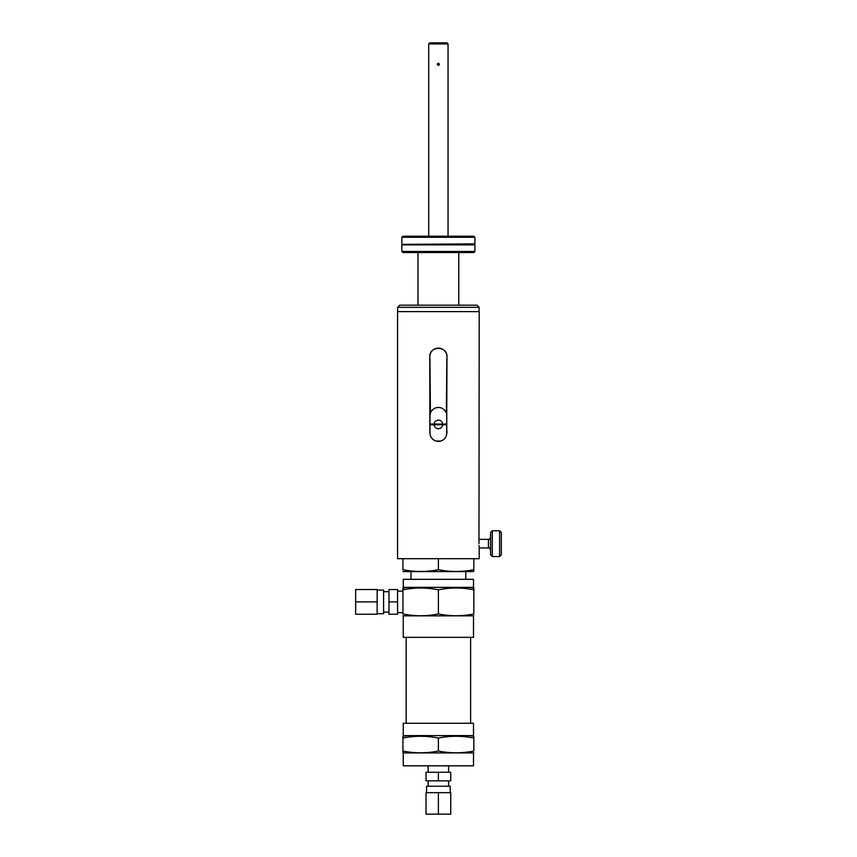 <?xml version="1.0" encoding="UTF-8"?>
<svg xmlns="http://www.w3.org/2000/svg" width="857" height="857" viewBox="0 0 857 857"><rect width="100%" height="100%" fill="white"/><g stroke="black" fill="none" stroke-linecap="round" stroke-linejoin="round"><path stroke-width="1.29" d="M499.61 556.547L499.61 530.772L492.314 530.772L492.314 556.547L499.61 556.547L501.334 554.833L501.334 532.486L499.61 530.772M492.314 530.772L490.59 532.486L490.59 554.833L492.314 556.547M479.02 545.513L479.17 547.655M402.94 558.7L402.94 569.691C414.756 572.069 426.572 572.069 438.388 569.691L438.388 558.7L397.562 558.7L397.562 311.627L479.202 311.627L478.977 543.659M438.388 558.7L479.202 558.7L479.202 547.955L488.447 547.955L488.447 539.364C488.961 539.91 489.679 539.192 490.59 537.21M440.723 441.055L436.02 441.044M433.813 440.037L432.035 438.484M430.76 436.492L430.182 434.735M430.085 434.167L430 433.01A8.377 8.377 0 0 0 438.388 441.387A8.377 8.377 0 0 0 446.765 433.01L446.765 424.74L430 424.74L430 433.01M429.786 356.737A8.591 8.591 0 0 1 438.388 348.146A8.591 8.591 0 0 1 446.979 356.737C447.461 345.628 429.293 345.66 429.786 356.737L429.86 430.857M446.979 356.737L446.679 434.167M446.561 434.831L446.004 436.502M444.708 438.505L442.919 440.059M434.103 424.74A4.296 4.296 0 0 0 438.388 428.714A4.296 4.296 0 0 0 442.673 424.74M446.765 424.097L446.765 415.827A8.377 8.377 0 0 0 438.388 407.45A8.377 8.377 0 0 0 430 415.827L430 424.097L446.765 424.097L446.765 424.74M430 424.74L430 424.097M446.765 433.01L446.904 430.857M442.673 424.097A4.296 4.296 0 0 0 438.388 420.123A4.296 4.296 0 0 0 434.103 424.097M446.829 358.355L446.347 413.235M445.147 410.878L443.337 409.068M438.388 407.45L435.795 407.857M433.428 409.068L431.617 410.878M430.418 413.235L429.946 358.355M446.958 431.392L446.979 431.939A8.591 8.591 0 0 1 446.947 432.689M429.818 432.689A8.591 8.591 0 0 1 429.786 431.939L429.807 431.392M473.835 571.405L473.835 569.691L473.835 571.405A32.223 32.223 0 0 1 472.946 571.587L403.818 571.587A32.223 32.223 0 0 1 402.94 571.405M473.835 558.7L473.835 569.691C462.019 572.069 450.204 572.069 438.388 569.691M410.985 571.587L410.985 579.321M465.78 579.321L465.78 571.587M473.514 579.321L403.251 579.321L403.251 587.356L473.514 587.356L473.514 579.321M466.979 587.356A32.223 32.223 0 0 1 473.835 588.095L473.835 589.809C462.019 587.431 450.204 587.431 438.388 589.809C426.572 587.431 414.756 587.431 402.94 589.809L402.94 588.095A32.223 32.223 0 0 1 409.785 587.356M402.94 588.095L402.94 613.955C414.756 616.333 426.572 616.333 438.388 613.955L438.388 589.809M438.388 613.955C450.204 616.333 462.019 616.333 473.835 613.955L473.835 588.095M473.835 615.669A32.223 32.223 0 0 1 472.946 615.851M403.818 615.851A32.223 32.223 0 0 1 402.94 615.669M473.514 615.851L403.251 615.851L403.251 637.329L473.514 637.329L473.514 615.851M406.154 637.329L406.154 723.265M470.611 723.265L470.611 637.329M473.514 723.265L403.251 723.265L403.251 735.606L473.514 735.606L473.514 723.265M466.979 735.606A32.223 32.223 0 0 1 473.835 736.334L473.835 738.059C462.019 735.681 450.204 735.681 438.388 738.059C426.572 735.681 414.756 735.681 402.94 738.059L402.94 736.334A32.223 32.223 0 0 1 409.785 735.606M438.388 738.059L438.388 751.021C450.204 753.399 462.019 753.399 473.835 751.021L473.835 736.334M403.818 752.917A32.223 32.223 0 0 1 402.94 752.746L402.94 738.059M402.94 751.021C414.756 753.399 426.572 753.399 438.388 751.021M473.835 752.735A32.223 32.223 0 0 1 472.946 752.917M473.514 752.917L403.251 752.917L403.251 765.804L473.514 765.804L473.514 752.917M428.179 765.804L428.179 772.253M448.586 772.253L448.586 765.804M438.377 772.253L426.025 772.253L426.025 780.845L450.739 780.845L450.739 772.253L438.377 772.253L438.377 780.845M428.179 780.845L428.179 786.223M448.586 786.223L448.586 780.845M450.204 792.661L450.204 786.223L426.561 786.223L426.561 792.661M438.377 792.661L426.025 792.661L426.025 814.15L450.739 814.15L450.739 792.661L438.377 792.661L438.377 814.15M388.971 601.882L388.971 614.233L397.562 614.233L397.562 589.53L388.971 589.53L388.971 601.882L397.562 601.882M377.155 613.698L383.593 613.698L383.593 590.066L377.155 590.066M355.666 601.882L355.666 614.233L377.155 614.233L377.155 589.53L355.666 589.53L355.666 601.882L377.155 601.882M479.095 311.627L479.095 307.331L397.669 307.331L397.669 311.627M397.669 307.331L399.823 305.178L476.953 305.178L479.095 307.331M417.97 252.536L417.97 305.178M458.795 305.178L458.795 252.536M402.929 252.536L473.835 252.536L474.907 251.465L401.858 251.465L402.929 252.536M474.907 251.465L474.907 244.877L401.858 244.877L401.858 251.465M473.835 244.374L402.929 244.374L474.907 243.87L473.835 244.374L474.907 244.877M401.858 244.877L402.929 244.374M474.907 243.87L474.907 237.282L401.858 237.282L401.858 243.87M401.858 237.282L402.929 236.211L473.835 236.211L474.907 237.282M448.05 236.211L448.05 43.921L428.714 43.921L428.714 236.211M428.714 43.921L429.786 42.85L446.979 42.85L448.05 43.921M437.456 63.793L437.306 64.339C438.023 62.947 438.741 62.947 439.459 64.339C438.741 65.721 438.023 65.721 437.306 64.339L438.388 65.411L439.459 64.339L437.852 63.407M488.447 547.955C488.961 547.409 489.679 548.126 490.59 550.108M479.202 539.364L488.447 539.364M402.94 591.137L397.562 591.137M402.94 612.626L397.562 612.626M383.593 591.673L388.971 591.673M383.593 612.091L388.971 612.091"/></g></svg>
